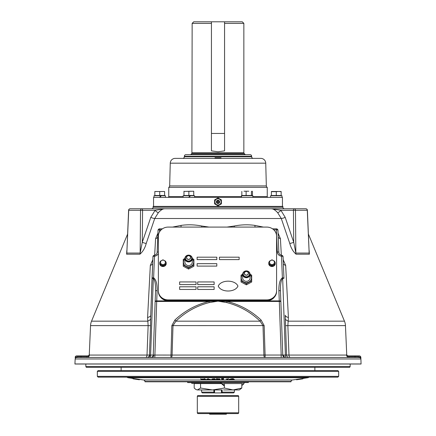 <?xml version="1.0" encoding="UTF-8"?>
<svg xmlns="http://www.w3.org/2000/svg" width="436" height="436" viewBox="0 0 436 436"><rect width="100%" height="100%" fill="white"/><g stroke="black" fill="none" stroke-linecap="round" stroke-linejoin="round"><path stroke-width="0.65" d="M234.377 392.133L233.587 392.923L221.455 392.923L222.109 392.923L222.109 392.133L234.377 392.133L234.377 389.942M222.109 392.133L222.109 389.942M201.623 392.133L213.891 392.133L213.891 392.923L202.413 392.923L201.623 392.133L201.623 389.942M213.891 389.942L213.891 392.133M214.545 389.942L214.545 392.923L221.455 392.923L221.455 389.942M192.145 152.813L243.855 152.813L244.095 153.39L191.905 153.39L192.145 23.375L211.444 23.375L211.433 150.867L218 151.782L224.567 150.867L224.567 21.8L242.28 21.8L243.855 23.375L224.567 23.375M191.905 153.39L190.935 154.36L245.065 154.36L245.065 154.682M211.433 23.375L211.433 21.8L224.556 21.8L224.556 133.449L211.444 133.449L211.444 21.8L193.72 21.8L192.145 23.375M226.878 413.59L226.262 414.2L209.738 414.2L209.122 413.59M208.948 395.572L227.052 395.572M224.377 385.615A26.269 18.574 -90 0 1 222.251 383.756L220.316 382.59L220.316 383.375L191.731 383.375L191.731 382.59M244.269 382.59L243.882 383.756A26.269 18.574 -90 0 1 241.806 385.577M224.377 383.756L221.695 383.756A26.269 18.574 -90 0 0 224.377 386.013M220.316 383.375L221.695 383.756M223.526 389.942L239.342 389.942L241.806 388.035L233.091 389.942L224.377 388.035L212.474 389.942L222.251 389.942M195.9 389.506L197.383 389.942L195.9 389.506L194.194 388.035L194.194 383.576L200.571 383.576L200.571 388.035L197.383 389.942L212.474 389.942L200.571 388.035M224.377 388.035L224.377 383.576L241.806 383.576L241.806 388.035M200.571 383.576L221.319 383.576M209.22 302.589L208.997 301.445L212.942 301.2L212.942 300.9L227.003 301.445C239.876 304.611 251.24 310.803 261.093 320.024L264.161 325.588L172.999 325.621L172.078 355.068L263.922 355.068L263.001 325.621L260.085 321.168C250.575 312.029 239.473 305.832 226.78 302.589L218 301.162L209.22 302.589C196.549 305.827 185.447 312.018 175.915 321.168L172.999 325.621L171.839 325.588L174.907 320.024C184.657 310.863 196.02 304.671 208.997 301.445L155.14 301.445L153.238 355.051C153.052 356.517 152.219 357.318 150.742 357.455A2.496 2.496 -90 0 0 153.238 355.051L172.078 355.068A2.496 0.888 -90 0 1 171.19 357.455M155.559 291.139L155.14 301.434L155.559 291.128A1.575 0.605 2.3 0 1 155.559 291.128A1.575 0.605 2.3 0 1 157.134 290.589L156.715 300.9A1.575 0.605 2.3 0 0 155.14 301.434A1.575 1.575 0 0 0 155.14 301.44L155.14 301.434A1.575 0.605 2.3 0 1 155.14 301.434L153.238 355.046L153.69 355.084A2.496 1.777 90 0 1 151.913 357.455M75.161 358.975L74.927 363.967L361.073 363.967L360.845 357.455L360.839 358.975L360.845 357.455L360.136 357.716A1.575 1.575 90 0 1 360.839 358.975L75.161 358.975A1.575 1.575 90 0 1 75.864 357.716L75.156 357.498L75.864 357.716A1.575 1.057 -122.7 0 0 76.229 356.931L77.608 356.67A1.575 0.948 -90 0 1 76.785 357.455L75.864 357.716M361.073 364.022L74.927 364.022L361.073 364.022A1.575 1.575 0 0 0 361.073 363.967M76.229 356.931L75.156 357.4A1.575 1.575 0 0 1 76.731 355.88L87.772 355.88L87.821 356.228L86.944 356.67L87.821 356.228L87.772 355.88A1.575 1.575 -90 0 0 89.347 354.375L89.396 355.068L89.282 354.375A1.575 1.575 0 0 1 87.707 355.88L87.772 355.88M75.662 357.139L75.259 357.313M127.546 234.214L91.527 321.168A13.135 13.135 0 0 0 90.541 325.621L89.282 354.375M77.608 356.67L86.944 356.67L86.944 357.455C88.443 357.286 89.26 356.49 89.396 355.068L147.014 355.068L148.142 325.621L147.591 317.468L150.333 265.377L152.807 259.709M308.454 234.214L344.473 321.168A13.135 13.135 0 0 1 345.459 325.621L346.718 354.375A1.575 1.575 0 0 0 348.293 355.88L348.179 356.228L348.228 355.88L359.269 355.88A1.575 1.575 0 0 1 360.845 357.4L359.771 356.931L360.834 357.4A1.575 1.553 160.6 0 0 360.845 357.498M346.718 354.375L346.604 355.068L346.653 354.375A1.575 1.575 -90 0 0 348.228 355.88M147.15 357.455A2.496 2.3 90 0 0 149.444 355.073L153.298 355.051M154.66 255.196L155.587 238.677L157.93 233.135M172.591 227.085L181.087 225.396C187.878 224.431 194.799 224.644 201.852 226.033L209.024 227.085M226.976 227.085L234.148 226.033C241.168 224.649 248.089 224.436 254.913 225.396L263.409 227.085M278.07 233.135L280.413 238.677L281.34 255.196M283.193 259.709L285.667 265.377L288.409 317.468L287.858 325.621L288.986 355.068L346.604 355.068A1.575 1.226 -179.1 0 0 348.179 356.228L348.767 356.643M309.173 250.553L309.397 254.199A3.286 3.041 90 0 1 309.168 253.054L307.276 210.288A1.575 1.45 -90 0 0 305.827 208.768A1.575 1.575 0 0 1 307.396 210.272L295.472 210.288A1.575 1.259 -90 0 0 294.213 208.768L305.827 208.768M309.397 254.199L296.044 254.199C293.063 251.567 290.97 247.964 289.766 243.397L281.275 218.496L277.628 212.648C275.198 210.043 273.132 208.751 271.432 208.768L280.882 210.288L285.204 217.357L293.717 242.253L295.848 253.054L309.168 253.054L307.396 210.272M285.204 217.357A3.286 0.719 161.1 0 1 281.275 218.496L154.726 218.496L146.234 243.397C145.025 247.975 142.932 251.577 139.956 254.199A3.286 2.594 90 0 0 140.152 253.054L142.283 242.253L150.796 217.357L155.118 210.288L164.568 208.768C162.868 208.751 160.802 210.043 158.372 212.648L154.726 218.496A3.286 0.719 18.9 0 1 150.796 217.357M139.956 254.199L126.604 254.199L126.827 250.553M284.479 208.768L151.521 208.768L284.479 208.768A1.575 1.575 0 0 1 282.904 207.247L282.877 206.402L153.123 206.402L153.096 207.247L282.904 207.247M151.521 208.768A1.575 1.575 0 0 0 153.096 207.247M213.073 301.826L212.942 301.2L223.058 300.9L279.285 300.9L278.866 290.589C278.789 283.825 279.961 279.563 282.381 277.814A1.575 0.283 63.5 0 1 282.67 278.353C281.073 280.048 280.326 284.25 280.435 290.948L280.441 291.128A1.575 0.605 -2.3 0 1 280.441 291.139L280.86 301.434A1.575 0.605 -2.3 0 1 280.86 301.445L227.003 301.445L226.78 302.589M282.702 355.051L285.389 355.062A2.496 0.452 -90 0 0 285.842 357.455M85.843 364.022L85.843 366.518L350.157 366.518L350.157 364.022M350.157 366.518L349.699 367.308L86.301 367.308L85.843 366.518M278.359 367.308L278.075 367.308M358.392 356.67L359.771 356.931A1.575 1.057 122.7 0 0 360.136 357.716L359.215 357.455A1.575 0.948 90 0 1 358.392 356.67L349.056 356.67L349.056 357.455C347.557 357.286 346.74 356.49 346.604 355.068L346.658 355.52M277.285 251.937A1.575 0.605 -2.3 0 1 278.86 252.477L277.955 230.344A1.575 0.605 177.7 0 0 277.955 230.344A1.575 0.605 177.7 0 0 276.38 229.805L277.285 251.937A4.861 4.491 180 0 0 281.498 256.221L281.694 255.262A1.575 1.575 0 0 1 283.073 256.755L283.956 278.359A1.575 0.605 -2.3 0 1 283.956 278.359A1.575 0.605 -2.3 0 1 283.956 278.353A1.575 1.575 0 0 0 283.956 278.342L283.073 256.771A1.575 0.605 -2.3 0 0 283.073 256.76L283.073 256.76A1.575 0.605 -2.3 0 0 281.498 256.221L282.381 277.814A1.575 0.605 -2.3 0 1 283.956 278.348L282.67 278.353L285.389 355.062L286.556 355.073A2.496 2.3 -90 0 0 288.85 357.455M285.264 315.228L286.556 355.073L288.986 355.068A2.496 1.373 90 0 0 290.36 357.455M282.762 355.051A2.496 2.496 90 0 0 285.253 357.455C283.782 357.318 282.948 356.517 282.762 355.051L280.86 301.445L282.762 355.046L281.187 355.046L281.187 357.455M264.81 357.455A2.496 0.888 -90 0 1 263.922 355.068L265.093 355.046L265.093 357.455M155.565 290.948C155.674 284.25 154.927 280.048 153.33 278.353A1.575 0.283 -63.5 0 1 153.619 277.814C156.039 279.563 157.211 283.825 157.134 290.589M150.158 357.455A2.496 0.452 90 0 0 150.611 355.062L153.33 278.353L152.044 278.359A1.575 0.605 2.3 0 1 152.044 278.353A1.575 0.605 2.3 0 1 152.044 278.348A1.575 0.605 2.3 0 1 153.619 277.814L154.502 256.221A1.575 0.605 2.3 0 0 152.927 256.76L150.736 315.228M150.725 315.457L152.044 278.359A1.575 1.575 0 0 1 152.044 278.342L152.927 256.771A1.575 0.605 2.3 0 1 152.927 256.76A1.575 1.575 0 0 1 154.306 255.262L154.502 256.221A4.861 4.491 180 0 0 158.366 253.447M161.195 229.805L159.62 229.805A1.575 0.605 -177.7 0 0 158.045 230.344L158.045 230.344A1.575 0.605 -177.7 0 0 158.045 230.355L157.14 252.471A1.575 0.605 2.3 0 1 158.366 251.943M269.568 263.333L269.552 264.587L271.988 265.889L274.424 264.587L274.424 262.379A2.436 2.251 180 0 1 270.767 264.33L270.756 264.325A2.436 2.251 180 0 1 270.767 260.428A2.436 2.251 180 0 1 273.203 260.428L271.988 259.818L269.552 261.12L269.552 263.72L271.988 265.017L274.424 263.72L274.424 261.12L273.203 260.428A2.436 2.251 180 0 1 274.424 262.379L274.424 261.12M255.055 227.085A6.567 2.387 99.3 0 1 254.913 225.396M278.239 237.255A6.567 3.041 177.6 0 0 280.413 238.677M283.367 263.96A6.567 2.987 177.6 0 0 285.667 265.377M285.264 315.266A6.567 2.807 177.6 0 0 288.409 317.468M285.362 318.929A6.567 3.134 -176.1 0 0 288.414 321.168L344.473 321.168M278.866 290.589A1.575 0.605 -2.3 0 1 280.441 291.128L280.86 301.434A1.575 1.575 0 0 0 280.86 301.429A1.575 0.605 -2.3 0 0 279.285 300.9L281.187 355.046L265.093 355.046L264.161 325.588M223.058 300.9L222.927 301.826M174.907 320.024L175.915 321.168L260.085 321.168L261.093 320.024M229.614 208.768L230.023 208.822M158.372 212.648A3.286 1.308 44.7 0 1 155.118 210.288L142.577 210.288A1.575 0.79 -90 0 0 141.787 208.768A1.575 1.259 90 0 0 140.528 210.288L128.724 210.288L126.832 253.054L140.152 253.054L140.528 210.288L142.577 210.288L142.283 242.253A3.286 0.719 18.9 0 0 146.234 243.397M130.173 208.768A1.575 1.45 90 0 0 128.724 210.288L128.604 210.272A1.575 1.575 0 0 1 130.173 208.768L294.213 208.768A1.575 0.79 90 0 0 293.423 210.288L280.882 210.288A3.286 1.308 135.3 0 1 277.628 212.648M148.616 208.768L141.787 208.768M296.044 254.199A3.286 2.594 90 0 1 295.848 253.054L295.472 210.288L293.423 210.288L293.717 242.253A3.286 0.719 161.1 0 1 289.766 243.397M294.213 208.768L283.046 208.768M126.604 254.199A3.286 3.041 90 0 0 126.832 253.054L128.604 210.272M180.945 227.085A6.567 2.387 80.7 0 0 181.087 225.396M157.761 237.255A6.567 3.041 2.4 0 1 155.587 238.677M152.633 263.96A6.567 2.987 2.4 0 1 150.333 265.377M150.736 315.266A6.567 2.807 2.4 0 1 147.591 317.468M150.736 315.184L150.638 318.929A6.567 3.134 -3.9 0 1 147.586 321.168L91.527 321.168M150.638 318.929L150.507 325.638L90.541 325.621M145.64 357.455A2.496 1.373 90 0 0 147.014 355.068L149.444 355.073L150.507 325.638M346.789 355.95L347.012 356.365M87.898 357.264L88.317 357.04M89.396 355.068A1.575 1.226 -0.9 0 1 87.821 356.228M76.785 357.455L359.215 357.455M171.839 325.588L170.907 357.455M154.813 357.455L156.715 300.9L212.942 300.9M219.706 198.93L218 197.944L214.588 199.917L214.588 203.857L218 205.825L221.412 203.857L221.412 199.917L219.706 198.93M214.588 203.857L214.588 199.917M221.412 199.917L221.412 203.857M216.452 204.571A3.101 3.101 0 0 1 215.313 200.337A3.101 3.101 0 0 1 219.548 199.203A3.101 3.101 0 0 1 220.687 203.438A3.101 3.101 0 0 1 216.452 204.571M216.91 201.258A1.259 1.259 0 0 1 218.632 200.794A1.259 1.259 0 0 1 219.09 202.517A1.259 1.259 0 0 1 217.368 202.98A1.259 1.259 0 0 1 216.91 201.258L216.578 201.067L218.823 200.462A1.64 1.64 0 0 0 216.578 201.067A1.64 1.64 0 0 0 217.177 203.307L216.578 201.067M217.798 202.233A0.403 0.403 0 0 1 217.651 201.683A0.403 0.403 0 0 1 218.202 201.536A0.403 0.403 0 0 1 218.349 202.086A0.403 0.403 0 0 1 217.798 202.233M184.341 156.737A1.64 1.64 0 0 1 182.7 158.377L214.981 158.377L214.981 157.767L221.019 157.767L221.019 158.377L253.3 158.377A1.64 1.64 0 0 1 251.659 156.737L251.659 156.257L184.341 156.257L184.341 156.737L251.659 156.737M183.147 197.372L183.147 195.731L190.02 195.731L188.641 197.372M190.02 195.731L194.565 195.731L194.565 197.372M188.859 195.731L190.45 195.731L189.071 197.372M183.976 191.224L183.976 195.464L193.737 195.464L193.737 191.224L183.976 191.426L191.295 191.224M188.859 195.464L188.859 191.426M167.964 197.372A0.79 0.79 0 0 0 168.748 196.582L168.748 187.349L267.252 187.349L267.252 196.582A0.79 0.79 0 0 0 268.036 197.372M282.446 206.402L282.446 197.372L153.554 197.372L153.554 206.402M267.252 187.349A1.64 1.64 0 0 1 266.336 185.921L265.742 163.173L170.258 163.173L169.664 185.921L266.336 185.921M168.748 187.349A1.64 1.64 0 0 0 169.664 185.921M170.258 163.173A4.927 4.927 0 0 1 175.185 158.377L260.815 158.377A4.927 4.927 0 0 1 265.742 163.173M184.341 156.257A1.575 1.575 0 0 1 185.916 154.682L250.084 154.682A1.575 1.575 0 0 1 251.659 156.257M245.255 154.682L190.745 154.682M271.41 191.486L281.166 191.486L278.729 191.486L281.166 191.687L281.166 195.464L271.41 195.464L271.41 191.687L276.288 191.687L276.288 195.464M276.288 191.687L278.729 191.486M270.582 197.372L270.582 195.731L281.994 195.731L281.994 197.372M160.884 191.546L164.59 191.486L164.59 195.464L154.835 195.464L154.835 191.486L158.508 191.54M158.421 191.535L164.59 191.486M159.712 191.687L159.712 195.464M157.271 191.486L154.835 191.486L157.271 191.486M162.154 191.486L161.162 191.524M154.006 197.372L154.006 195.731L160.879 195.731L159.5 197.372M160.879 195.731L165.418 195.731L165.418 197.372M159.712 195.731L161.304 195.731L159.925 197.372M241.435 195.731L241.435 197.116L241.435 195.731M241.435 197.116L241.664 195.731L252.853 195.731L252.853 197.372M248.776 191.224L243.975 191.224L248.776 191.224M241.833 191.426L241.833 195.464L251.43 195.464L251.43 191.426M246.122 195.464L246.122 191.426M251.43 195.464L252.455 195.464L252.455 191.426L252.106 191.246M252.455 191.426L251.943 191.224M248.34 382.536L187.66 382.59L248.34 382.536A1.575 1.575 0 0 1 248.525 381.8M187.66 382.536A1.575 1.575 0 0 0 187.475 381.8M302.224 378.949L302.164 378.557L302.589 378.497L302.644 378.884L296.551 379.783L296.48 379.396L292.387 379.996A1.575 1.575 0 0 0 291.041 381.5L291.03 381.8L144.97 381.8L144.959 381.5A1.575 1.575 0 0 0 143.613 379.996L134.125 378.601L134.065 378.993L134.125 378.601M302.273 378.938L302.878 378.851L302.644 378.486L307.816 377.729L128.184 377.729L133.857 378.562M126.931 377.156A2.496 2.496 0 0 0 128.184 377.729M309.07 377.156A2.496 2.496 0 0 1 307.816 377.729M229.123 379.407L232.284 378.644L232.284 379.037L233.086 379.058L233.086 378.666L234.383 379.543L234.383 379.93L229.123 379.794L229.123 379.407M229.123 379.794L232.284 379.037M233.086 379.058L234.383 379.93M231.156 379.505L233.064 379.554L232.562 379.129L231.156 379.505M228.322 378.944L227.668 379.772L226.976 379.761L227.478 379.113L226.066 379.118L228.322 378.944L228.322 378.552L228.017 378.938M223.592 378.873L223.259 379.712L222.556 379.707L222.818 379.053L221.363 379.167L221.401 378.677L223.139 378.481L223.139 378.873L223.592 378.873L223.592 378.486L223.439 378.873M221.401 379.069L223.139 378.873M221.401 378.775L221.363 379.167M217.019 379.298L216.278 379.287L216.872 378.464L216.872 378.857L219.613 378.857L217.183 379.184L219.908 379.396L218 379.696L216.207 379.462L219.166 379.407L217.019 379.298M216.278 379.287L216.872 378.857M218.213 378.857L219.908 379.009L219.908 379.396M212.228 378.938L213.58 378.868M212.228 379.282L215.379 379.44L213.695 379.718L211.547 379.331L213.433 378.868L215.133 379.058L212.228 379.195M215.379 379.053L215.379 379.44L215.373 379.031L214.915 379.244M214.343 379.304L212.741 379.304M213.695 379.631L213.695 379.325M212.403 379.445L214.659 379.429L212.403 379.445M214.441 378.9L214.141 378.601L214.141 378.879M207.879 379.195L207.454 379.445L209.378 379.413L207.879 379.195M210.544 379.5L209.678 379.271M210.544 379.74L206.086 379.816L207.601 378.949L210.544 379.74M208.599 378.988L208.059 378.639L208.059 378.944M201.318 379.838L203.994 379.124L200.729 379.113L204.757 379.004L202.184 379.821L205.896 379.816L201.448 379.936L201.318 379.451L202.353 379.167M202.756 379.058L203.536 379.037M200.854 379.107L200.729 378.721L200.729 379.113M204.882 379.102L204.882 378.71L203.677 379.031M203.819 379.385L205.77 379.331L205.77 379.723M205.896 379.816L205.77 379.434M296.54 379.783L296.453 379.396L297.516 379.244L297.575 379.631M302.644 378.486L302.213 378.552M302.878 378.851L302.818 378.464M296.491 379.391L296.551 379.783L297.216 379.685L297.161 379.293M299.178 379.396L299.123 379.004L297.516 379.244M301.554 379.048L301.499 378.655L300.11 378.862L299.843 379.298L299.788 378.906L299.123 379.004M302.164 378.557L301.499 378.655M299.788 378.906L300.11 378.862M296.981 379.718L296.927 379.331M133.04 378.84L133.094 378.448L133.04 378.84L139.411 379.778L139.384 379.375M139.324 379.761L134.375 379.037L134.435 378.644M134.375 379.037L133.803 378.949M133.405 378.895L133.46 378.503M133.116 378.851L133.094 378.448M338.663 376.372L337.873 377.156L98.127 377.156L97.337 376.372L97.337 371.379L98.127 370.589L337.873 370.589L338.663 371.379L338.663 376.372L97.337 376.372M121.126 367.308L121.126 370.589M314.874 367.308L314.874 370.589M338.663 371.379L97.337 371.379M197.317 396.346L197.317 412.81A0.774 0.774 0 0 0 198.091 413.59L237.909 413.59A0.774 0.774 0 0 0 238.683 412.81L238.683 396.346A0.774 0.774 0 0 0 237.909 395.572L198.091 395.572A0.774 0.774 0 0 0 197.317 396.346L238.683 396.346M200.991 413.59L235.009 413.59M274.424 297.107A9.456 8.736 180 0 1 266.734 300.764L168.22 300.764A9.456 8.736 180 0 1 160.524 297.107M196.064 284.604L196.064 281.934L179.643 281.934L179.643 284.604L196.064 284.604L196.064 281.934L179.643 281.934L179.643 284.604M214.125 284.604L214.125 281.934L197.704 281.934L197.704 284.604L214.125 284.604L214.125 281.934L197.704 281.934L197.704 284.604M196.064 289.46L196.064 286.79L179.643 286.79L179.643 289.46L196.064 289.46L196.064 286.79L179.643 286.79L179.643 289.46M214.125 289.46L214.125 286.79L197.704 286.79L197.704 289.46L214.125 289.46L214.125 286.79L197.704 286.79L197.704 289.46M276.582 291.422L276.582 236.187A9.854 9.101 -0 0 0 266.734 227.085L168.22 227.085A9.854 9.101 -0 0 0 158.366 236.187L158.366 291.422A9.854 9.101 -0 0 0 168.22 300.524L266.734 300.524A9.854 9.101 -0 0 0 276.582 291.422L276.582 236.813M158.366 290.796A9.854 9.101 -0 0 0 168.22 299.897L266.734 299.897A9.854 9.101 -0 0 0 276.582 290.796M216.817 259.605L216.817 257.18L197.116 257.18L197.116 259.605L216.817 259.605L216.817 257.18L197.116 257.18L197.116 259.605M239.146 259.605L239.146 257.18L219.444 257.18L219.444 259.605L239.146 259.605L239.146 257.18L219.444 257.18L219.444 259.605M216.817 266.102L216.817 263.671L197.116 263.671L197.116 266.102L216.817 266.102L216.817 263.676L197.116 263.676L197.116 266.102M237.947 286.092C235.168 279.541 221.025 279.541 218.245 286.092C221.025 292.649 235.168 292.649 237.947 286.092C235.168 279.541 221.025 279.541 218.245 286.092C221.025 292.649 235.168 292.649 237.947 286.092M274.424 261.257A3.286 3.036 180 0 1 275.269 263.29L275.269 263.491A3.286 3.036 180 0 1 271.988 266.527A3.286 3.036 180 0 1 268.701 263.491L268.701 263.29A3.286 3.036 180 0 1 269.552 261.257M275.269 263.29A3.286 3.036 180 0 1 271.988 266.325A3.286 3.036 180 0 1 268.701 263.29M271.988 265.889L271.988 265.017M269.59 261.965L269.552 261.12M269.552 261.987L269.552 263.72M165.402 261.257A3.286 3.036 180 0 1 166.247 263.29L166.247 263.491A3.286 3.036 180 0 1 162.966 266.527A3.286 3.036 180 0 1 159.68 263.491L159.68 263.29A3.286 3.036 180 0 1 160.53 261.257M166.247 263.29A3.286 3.036 180 0 1 162.966 266.325A3.286 3.036 180 0 1 159.68 263.29M160.568 261.965L160.53 262.379A2.436 2.251 180 0 1 164.181 260.428A2.436 2.251 180 0 1 164.181 264.33A2.436 2.251 180 0 1 160.53 262.379L160.53 263.72L162.966 265.017L165.402 263.72L165.402 261.12L162.966 259.818L160.53 261.12L160.53 264.587L162.966 265.889L162.966 265.017M162.966 265.889L165.402 264.587L165.402 261.12M162.966 260.129L162.966 259.818M160.53 261.987L160.53 261.12M244.422 273.312A1.951 1.804 180 0 1 246.373 271.508A1.951 1.804 180 0 1 248.324 273.312A1.951 1.804 180 0 1 246.373 275.111A1.951 1.804 180 0 1 244.422 273.312M244.285 273.312A2.087 1.929 -0 0 0 246.373 275.241A2.087 1.929 -0 0 0 248.46 273.312A2.087 1.929 -0 0 0 246.373 271.383A2.087 1.929 -0 0 0 244.285 273.312M243.212 273.852A3.161 2.921 -0 0 0 246.373 276.773A3.161 2.921 -0 0 0 249.528 273.852A3.161 2.921 -0 0 0 246.373 270.936A3.161 2.921 -0 0 0 243.212 273.852L243.212 274.304A3.161 2.921 -0 0 0 246.373 277.225A3.161 2.921 -0 0 0 249.528 274.304L249.528 273.852M250.068 278.342L250.068 274.304A3.695 3.412 -0 0 0 246.373 270.892A3.695 3.412 -0 0 0 242.678 274.304A3.695 3.412 -0 0 0 246.373 277.716A3.695 3.412 -0 0 0 250.068 274.304M242.678 278.342L242.678 274.304M242.678 274.642A5.112 4.725 -0 0 0 241.261 277.906A5.112 4.725 -0 0 0 246.373 282.632A5.112 4.725 -0 0 0 251.485 277.906A5.112 4.725 -0 0 0 250.068 274.642M242.678 274.239L241.054 275.176L241.054 280.855L246.373 283.689L251.692 280.855L251.692 275.176L250.068 274.239M251.692 277.928L251.692 281.912M241.054 276.32L241.054 281.999L246.373 284.833L246.373 283.689M246.373 284.833L251.692 281.999M250.068 277.476A3.722 3.439 180 0 1 250.095 277.906A3.722 3.439 180 0 1 246.373 281.351A3.722 3.439 180 0 1 242.65 277.906A3.722 3.439 180 0 1 242.678 277.476M186.624 257.534A1.951 1.804 180 0 1 188.575 255.73A1.951 1.804 180 0 1 190.527 257.534A1.951 1.804 180 0 1 188.575 259.338A1.951 1.804 180 0 1 186.624 257.534M186.488 257.534A2.087 1.929 -0 0 0 188.575 259.464A2.087 1.929 -0 0 0 190.668 257.534A2.087 1.929 -0 0 0 188.575 255.605A2.087 1.929 -0 0 0 186.488 257.534M185.42 258.079A3.161 2.921 -0 0 0 188.575 260.995A3.161 2.921 -0 0 0 191.736 258.079A3.161 2.921 -0 0 0 188.575 255.158A3.161 2.921 -0 0 0 185.42 258.079L185.42 258.532A3.161 2.921 -0 0 0 188.575 261.447A3.161 2.921 -0 0 0 191.736 258.532L191.736 258.079M192.271 262.565L192.271 258.532A3.695 3.412 -0 0 0 188.575 255.115A3.695 3.412 -0 0 0 184.88 258.532A3.695 3.412 -0 0 0 188.575 261.943A3.695 3.412 -0 0 0 192.271 258.532M184.88 262.565L184.88 258.532M184.88 258.87A5.112 4.725 -0 0 0 183.463 262.134A5.112 4.725 -0 0 0 188.575 266.859A5.112 4.725 -0 0 0 193.688 262.134A5.112 4.725 -0 0 0 192.271 258.87M184.886 258.461L183.256 259.404L183.256 265.077L188.575 267.911L193.895 265.077L193.895 259.404L192.271 258.461M193.895 262.156L193.895 266.14M183.256 260.548L183.256 266.222L188.575 269.061L188.575 267.911M188.575 269.061L193.895 266.222M192.271 261.698A3.722 3.439 180 0 1 192.303 262.134A3.722 3.439 180 0 1 188.575 265.573A3.722 3.439 180 0 1 184.853 262.134A3.722 3.439 180 0 1 184.88 261.698M241.806 383.756L243.882 383.756M148 357.455A2.496 1.777 90 0 0 149.777 355.084M283.651 355.084A2.496 1.777 -90 0 0 285.427 357.455M355.013 355.88L355.013 357.455M157.14 252.488A1.575 0.605 2.3 0 1 157.14 252.477L158.045 230.344A1.575 1.575 0 0 1 159.62 228.835L159.538 231.881M281.694 255.262C279.95 254.891 279.002 253.965 278.86 252.477L277.955 230.344A1.575 1.575 0 0 0 276.38 228.835L276.38 229.805L273.759 229.805M234.448 227.085A6.567 1.613 80.8 0 1 234.148 226.033M285.275 315.457L285.264 315.184M285.493 325.638L345.459 325.621M201.552 227.085A6.567 1.613 99.2 0 0 201.852 226.033M80.987 355.88L80.987 357.455M168.748 196.582L183.147 196.582M194.565 196.582L241.435 196.582M252.853 196.582L267.252 196.582M291.041 381.5L144.959 381.5M292.387 379.996L143.613 379.996M197.317 412.81L238.683 412.81M168.22 300.764L168.22 299.897M266.734 300.764L266.734 299.897M190.935 154.682L190.935 154.36M244.095 153.39L245.065 154.36M243.855 152.813L243.855 23.375M154.306 255.262C156.05 254.891 156.998 253.965 157.14 252.477M162.415 228.835L159.62 228.835M276.38 228.835L272.538 228.835M217.177 203.307A1.64 1.64 0 0 0 219.422 202.707A1.64 1.64 0 0 0 218.823 200.462"/></g></svg>
